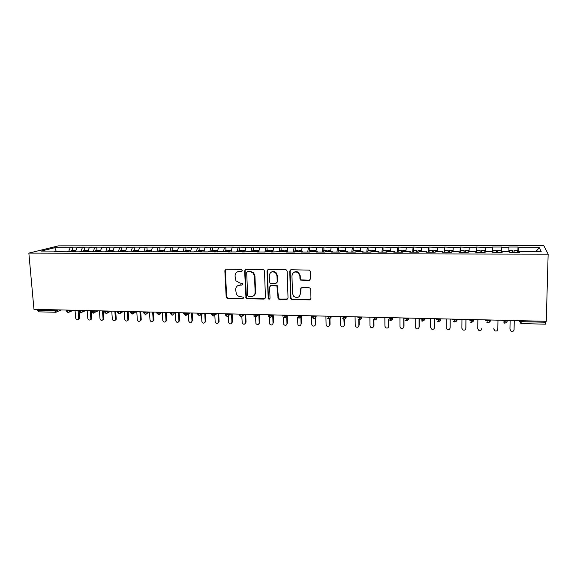 <?xml version="1.0" encoding="UTF-8"?>
<svg xmlns="http://www.w3.org/2000/svg" width="577" height="577" viewBox="0 0 577 577"><rect width="100%" height="100%" fill="white"/><g stroke="black" fill="none" stroke-linecap="round" stroke-linejoin="round"><path stroke-width="0.87" d="M242.29 270.404L241.251 269.365L226.184 269.25L224.842 270.707L226.206 297.559L227.526 298.432L242.491 298.698L243.444 297.696L243.278 297.169L240.458 296.628C238.719 296.535 237.371 295.712 236.404 294.169L235.64 289.697C235.784 286.87 237.226 285.334 239.967 285.081L241.914 285.11L242.867 284.093L242.672 283.516L239.873 283.033L235.95 280.804L235.041 276.08C235.185 273.238 236.635 271.68 239.376 271.414L241.337 271.435L242.29 270.404M308.983 280.509L310.433 279.023L310.231 271.399L309.524 270.13L291.176 269.748L289.748 271.233L290.584 298.085L291.053 299.138L292.099 299.593L309.503 299.903L310.953 298.439L310.707 289.315L310.101 288.125L309.178 287.793L301.684 287.692L300.249 289.164L300.379 293.679C299.492 297.516 297.306 298.439 293.808 296.448L292.496 293.556L291.955 275.864C292.654 272.229 294.717 271.168 298.15 272.683L299.867 275.943L299.953 278.907L300.559 280.097L308.983 280.509L310.044 280.061M33.956 309.308L28.85 253.108L548.15 254.154L546.268 321.302L33.956 309.308M264.475 271.031L263.992 269.957L262.968 269.531L245.997 269.401L244.626 270.865L245.975 298.078L247.208 298.785L264.078 299.088L265.463 297.645L264.475 271.031M268.406 269.574L285.651 269.704L286.567 270.029L287.173 271.212L288.024 298.042L286.61 299.492L279.254 299.362L278.157 298.85L276.924 286.004L271.01 285.492L269.61 286.949L270.022 298.165C269.748 299.218 269.163 299.427 268.247 298.785L267.007 271.053L268.406 269.574M28.85 253.108L58.45 245.86L543.722 245.499L548.15 254.154M56.164 251.096L54.808 247.706L41.162 251.074L56.907 251.096L54.613 251.68L69.435 251.11L67.199 251.702L74.303 251.709L76.503 251.118L82.085 251.125L79.907 251.723L94.859 251.146L92.738 251.738L99.972 251.752L102.064 251.154L107.748 251.161L105.692 251.76L112.998 251.767L115.025 251.168L120.766 251.175L118.768 251.774L126.147 251.788L128.116 251.183L133.914 251.19L131.974 251.796L147.185 251.211L145.31 251.817L152.833 251.824L154.672 251.219L160.586 251.226L158.776 251.839L166.371 251.846L168.145 251.233L174.117 251.24L172.372 251.853L187.785 251.262L186.111 251.875L193.858 251.889L195.502 251.269L201.589 251.276L199.981 251.897L207.807 251.904L209.379 251.283L215.531 251.291L213.995 251.918L229.61 251.312L228.146 251.94L236.13 251.947L237.558 251.32L243.833 251.327L242.441 251.954L258.2 251.348L256.88 251.976L265.031 251.99L266.307 251.356L272.712 251.363L271.471 251.998L287.375 251.384L286.206 252.019L294.53 252.034L295.648 251.392L302.189 251.399L301.1 252.041L309.51 252.055L310.549 251.413L317.148 251.421L316.146 252.062L324.642 252.077L325.601 251.428L332.273 251.435L331.349 252.084L339.932 252.099L340.812 251.449L347.549 251.457L346.712 252.113L355.389 252.12L356.175 251.464L362.991 251.478L362.241 252.135L371.011 252.142L371.711 251.485L378.591 251.493L377.935 252.156L386.792 252.171L387.405 251.507L394.358 251.514L393.788 252.178L402.746 252.192L403.265 251.529L410.297 251.536L409.821 252.199L418.873 252.214L419.299 251.543L426.403 251.55L426.021 252.228L435.173 252.236L435.498 251.565L442.689 251.572L442.4 252.25L451.647 252.264L451.878 251.586L459.141 251.594L458.953 252.272L468.308 252.286L468.437 251.608L475.78 251.615L475.693 252.3L485.149 252.315L485.178 251.63L492.599 251.637L492.614 252.322L502.178 252.337L502.098 251.644L509.606 251.659L509.729 252.351L519.394 252.365L519.213 251.666L519.163 252.358M54.808 247.706L70.156 247.706L68.851 251.11M72.529 250.202L72.284 247.158L70.156 247.706M72.284 247.158L79.078 247.158L76.979 247.699L82.36 247.699L81.09 251.125M84.675 250.209L84.437 247.151L82.36 247.699M84.437 247.151L91.289 247.151L89.247 247.699L94.678 247.699L93.438 251.139M96.936 250.223L96.705 247.151L94.678 247.699M96.705 247.151L103.622 247.151L101.624 247.699L107.113 247.699L105.908 251.154M109.305 250.238L109.082 247.151L107.113 247.699M109.082 247.151L116.064 247.144L114.123 247.699L119.663 247.699L118.487 251.175M121.79 250.245L121.574 247.144L119.663 247.699M121.574 247.144L128.621 247.144L126.738 247.699L132.328 247.699L131.188 251.19M134.391 250.259L134.181 247.144L132.328 247.699M134.181 247.144L141.293 247.136L139.468 247.699L145.108 247.699L144.005 251.204M147.106 250.267L146.911 247.136L145.108 247.699M146.911 247.136L154.088 247.136L152.321 247.699L158.019 247.699L156.944 251.219M159.944 250.281L159.757 247.136L158.019 247.699M159.757 247.136L167.005 247.136L165.296 247.699L171.044 247.699L170.006 251.233M172.905 250.288L172.725 247.129L171.044 247.699M172.725 247.129L180.038 247.129L178.394 247.699L184.193 247.699L183.197 251.255M185.989 250.303L185.816 247.129L184.193 247.699M185.816 247.129L197.471 247.699L196.512 251.269M199.195 250.317L199.029 247.129L197.471 247.699M199.029 247.129L206.479 247.122L204.965 247.699L210.879 247.699L209.949 251.283M212.524 250.324L212.365 247.122L210.879 247.699M212.365 247.122L224.41 247.699L223.523 251.305M225.982 250.339L225.838 247.122L224.41 247.699M225.838 247.122L233.433 247.115L232.048 247.699L238.077 247.699L237.19 251.478M239.57 250.353L239.433 247.115L238.077 247.699M239.433 247.115L251.875 247.692L250.973 251.752M253.296 250.36L253.166 247.115L251.875 247.692M253.166 247.115L265.809 247.692L264.908 251.99M267.151 250.375L267.028 247.107L265.809 247.692M267.028 247.107L279.881 247.692L279.03 252.012M281.136 250.389L281.028 247.107L279.881 247.692M281.028 247.107L294.09 247.692L293.289 252.034M295.265 250.404L295.172 247.1L294.09 247.692M295.172 247.1L308.443 247.692L307.692 252.055M309.532 250.411L309.445 247.1L308.443 247.692M309.445 247.1L322.94 247.692L322.24 252.077M323.942 250.425L323.863 247.093L322.94 247.692M323.863 247.093L337.581 247.692L336.932 252.099M337.913 252.099L338.49 250.461L338.432 247.093L337.581 247.692M338.432 247.093L352.367 247.692L351.775 252.12M353.196 250.454L353.138 247.086L352.367 247.692M353.138 247.086L367.304 247.692L366.77 252.142M368.126 250.49L367.996 247.086L367.304 247.692M367.996 247.086L382.4 247.692L381.916 252.163M383.041 250.541L383.005 247.079L382.4 247.692M383.005 247.079L397.647 247.692L397.221 252.185M398.195 250.743L398.166 247.079L397.647 247.692M398.166 247.079L413.045 247.684L412.685 252.207M413.5 251.269L413.485 247.071L413.045 247.684M413.485 247.071L428.61 247.684L428.307 252.228M428.956 252.228L428.963 247.071L428.61 247.684M428.963 247.071L444.333 247.684L444.088 252.25M444.571 252.25L444.333 247.684M444.593 247.064L460.222 247.684L460.042 252.279M460.352 252.279L460.222 247.684M460.396 247.064L476.277 247.684L476.162 252.3M476.299 252.3L476.277 247.684M476.357 247.057L492.506 247.684L492.462 251.637M501.507 252.337L501.593 247.05L492.491 247.05L492.506 247.684M501.593 247.05L501.665 247.684L508.9 247.684L508.914 251.659M517.879 252.358L517.995 247.05L508.791 247.05L508.9 247.684M517.995 247.05L518.16 247.684L539.365 247.684L541.212 251.695L519.213 251.666M502.098 251.644L502.077 252.337M518.16 247.684L518.218 252.358M535.73 251.687L539.365 247.684M501.665 247.684L501.651 252.337M475.78 251.615L475.787 252.3M485.344 247.684L485.279 251.63M459.141 251.594L459.169 252.272M469.195 247.684L469.072 251.608M442.689 251.572L442.725 252.25M453.212 247.684L453.032 251.586M426.403 251.55L426.468 252.228M437.395 247.684L437.164 251.565M410.297 251.536L410.377 252.199M421.744 247.684L421.462 251.55M394.358 251.514L394.459 252.178M406.251 247.684L405.919 251.529M378.591 251.493L378.707 252.156M390.917 247.692L390.535 251.507M362.991 251.478L363.121 252.135M375.735 247.692L375.31 251.493M347.549 251.457L347.7 252.113M360.712 247.692L360.236 251.471M332.273 251.435L332.431 252.091M345.839 247.692L345.32 251.457M317.148 251.421L317.328 252.07M331.119 247.692L330.549 251.435M302.189 251.399L302.377 252.048M316.542 247.692L315.929 251.421M290.058 271.031L290.036 270.31M287.375 251.384L287.584 252.026M302.11 247.692L301.454 251.399M272.712 251.363L272.935 252.005M287.822 247.692L287.122 251.384M258.2 251.348L258.438 251.983M273.671 247.692L272.849 251.76M243.833 251.327L244.085 251.961M259.664 247.692L258.741 251.983M229.61 251.312L229.877 251.94M245.788 247.692L244.821 251.961M215.531 251.291L215.805 251.918M232.048 247.699L231.031 251.94M201.589 251.276L201.878 251.897M218.438 247.699L217.378 251.918M187.785 251.262L188.088 251.875M204.965 247.699L203.854 251.904M174.117 251.24L174.434 251.86M191.614 247.699L190.468 251.882M160.586 251.226L160.911 251.839M178.394 247.699L177.204 251.86M147.185 251.211L147.524 251.817M165.296 247.699L164.063 251.846M133.914 251.19L134.268 251.803M152.321 247.699L151.044 251.824M120.766 251.175L121.134 251.781M139.468 247.699L138.155 251.803M107.748 251.161L108.123 251.76M126.738 247.699L125.382 251.788M94.859 251.146L95.241 251.745M114.123 247.699L112.731 251.767M82.085 251.125L82.482 251.723M101.624 247.699L100.218 251.68M69.435 251.11L69.846 251.709M89.247 247.699L87.855 251.514M37.527 309.395L37.599 310.202L54.526 310.599L54.454 309.791M55.515 312.251L38.709 311.84L37.599 310.202M56.907 251.096L57.325 251.687M76.979 247.699L75.601 251.363M545.719 321.288L545.489 324.173L521.803 323.596L521.925 321.685L545.691 322.247M66.99 310.08L68.302 312.51M79.583 310.376L80.859 312.821M92.298 310.671L93.539 313.123M105.129 310.974L106.154 313.484L107.863 312.445L108.05 311.407L108.815 311.061M118.083 311.277L119.078 313.801L121.733 311.364M131.167 311.587L132.126 314.119L134.78 311.667M144.373 311.897L145.303 314.436C146.709 313.917 147.344 313.39 147.222 312.864L147.95 311.977M157.709 312.207L158.603 314.761L161.25 312.287M171.174 312.525L172.04 315.085C172.025 316.037 174.86 312.669 174.03 313.059L174.672 312.604M187.33 314.458L189.934 312.958M184.777 312.842L185.606 315.417C187.035 314.898 187.698 314.191 187.604 313.282L188.239 312.922M201.092 314.71L203.457 313.275M198.51 313.16L199.303 315.749C202.967 313.643 200.601 313.679 201.308 313.614L201.928 313.239M214.983 314.948L217.111 313.599M212.379 313.484L213.137 316.088C216.678 314.112 214.514 314.018 215.142 313.953L215.755 313.563M229.019 315.186L230.901 313.917M226.393 313.816L227.107 316.427C230.483 314.775 228.571 314.314 229.119 314.292L229.725 313.895M243.184 315.41L244.828 314.249M240.537 314.148L241.222 316.773C243.278 315.309 243.948 314.595 243.242 314.631L243.833 314.22M257.501 315.626L258.893 314.573M254.832 314.479L255.474 317.119C257.421 315.9 258.099 315.186 257.508 314.977L258.078 314.559M271.955 315.828L273.101 314.905M269.271 314.818L269.877 317.465M286.545 316.023L287.447 315.244M283.855 315.157L284.418 317.819C287.937 315.98 285.716 316.405 286.466 315.677L287.007 315.237M301.281 316.196L301.937 315.583M298.59 315.504L299.117 318.179C301.079 316.989 301.764 316.275 301.172 316.037L301.692 315.576M316.153 316.347L316.571 315.929M313.477 315.85L313.96 318.54C317.444 316.701 315.345 316.989 316.03 316.391L316.528 315.922M328.515 316.203L328.955 318.908C332.417 317.112 330.361 317.408 331.039 316.759L331.523 316.275M345.767 317.278L346.301 316.622M343.712 316.564L344.224 325.183L344.563 324.75L344.015 326.048M360.87 317.696L361.39 316.975M359.067 316.917L359.421 319.651M376.146 318.1L376.637 317.328M374.588 317.285L374.891 320.026C378.288 318.353 376.341 318.67 377.019 317.869L377.43 317.35M390.268 317.653L390.528 320.401C393.882 318.807 392.014 319.031 392.67 318.244L393.052 317.718M406.114 318.021L406.323 320.79L405.126 320.365M422.133 318.396L422.292 321.18L421.131 320.783M438.318 318.778L438.433 321.569C441.362 320.408 439.898 320.812 440.64 319.406L440.936 318.836M454.683 319.16L454.748 321.966L453.645 321.627M471.229 319.55L471.236 322.37L470.161 322.045M487.947 319.939L487.904 322.774L486.858 322.471M504.853 320.336L504.76 323.185L503.728 322.896M241.994 271.168L237.601 271.781M238.02 285.521L242.607 284.814M225.852 269.293L225.326 270.469L226.689 297.27L228.002 298.143L243.213 298.374M245.593 269.459L245.081 270.627L246.422 297.782L247.656 298.497L265.074 298.677M247.656 271.486L246.696 272.51L247.648 295.727L248.687 296.766L250.757 296.802C253.512 296.571 254.969 295.035 255.135 292.193L254.507 276.275L253.245 273.145L249.733 271.5L247.439 271.507M253.404 295.951C254.854 295.049 255.575 293.7 255.568 291.912L255.135 292.193M248.103 271.24L250.173 271.262L253.685 272.899L254.947 276.022L255.568 291.912M270.447 285.601L276.275 285.283L277.321 285.738L278.547 298.554L279.643 299.066L287.671 299.037M267.916 269.654L267.425 270.808L268.406 297.84L268.658 298.489L269.805 298.821M276.996 275.792L275.59 272.806C272.128 270.959 270 271.933 269.207 275.719L269.87 282.946L270.938 283.415L275.806 283.48L277.205 282.009L276.996 275.792L277.393 275.539L275.986 272.56C274.428 271.334 272.842 271.204 271.219 272.185M276.78 283.098L277.205 282.009M277.393 275.539L277.602 281.749M293.816 272.409C295.345 271.385 296.91 271.392 298.511 272.438L300.22 275.691L300.307 278.648L300.913 279.838L309.322 280.249M299.182 296.6L300.379 293.679M300.978 287.865L300.732 293.39M290.592 269.863L290.123 270.988L290.959 297.79L291.421 298.843L292.467 299.297L310.635 299.384M71.627 250.202L70.344 251.709M72.897 251.709L73.943 250.223L74.613 250.375M73.878 251.709L75.147 250.202M75.046 310.267L75.688 318.107C76.258 319.781 77.167 320.156 78.422 319.254L78.703 318.187L79.568 317.812L79.287 318.872L78.284 319.406M78.703 318.187L78.068 310.339M79.568 317.812L79.107 312.056M83.809 250.209L82.554 251.723M85.136 251.731L86.153 250.238L86.824 250.396M86.117 251.731L87.358 250.216M87.17 310.556L87.791 318.425C88.396 320.148 89.334 320.509 90.596 319.507L90.834 318.504L91.678 318.129L91.44 319.124L90.409 319.73M90.834 318.504L90.221 310.628M91.678 318.129L91.101 310.65M96.099 250.223L94.989 251.356M97.484 251.745L98.472 250.245L99.143 250.425M98.479 251.745L99.684 250.223M99.403 310.844L100.001 318.749C100.658 320.523 101.617 320.855 102.879 319.745L103.074 318.829L103.896 318.446L103.701 319.362L102.648 320.055M103.074 318.829L102.475 310.916M103.896 318.446L103.333 310.931M108.505 250.23L107.502 251.161M109.947 251.767L110.907 250.259L111.585 250.454M110.95 251.767L112.126 250.238M111.75 311.133L112.327 319.074C113.034 320.906 114.022 321.209 115.277 319.983L115.429 319.153L116.229 318.771L116.078 319.593L114.996 320.379M115.429 319.153L114.852 311.205M116.229 318.771L115.688 311.219M121.026 250.245L120.052 251.175M122.526 251.781L123.464 250.267L124.134 250.483M123.536 251.781L124.682 250.245M124.206 311.421L124.769 319.398C125.534 321.295 126.543 321.569 127.791 320.199L127.892 319.485L128.671 319.095L128.57 319.817L127.467 320.711M127.892 319.485L127.337 311.493M128.671 319.095L128.152 311.515M133.669 250.259L132.724 251.19M135.227 251.803L136.129 250.281L136.807 250.519M136.244 251.803L137.355 250.259M136.785 311.717L137.319 319.73C138.163 321.692 139.194 321.923 140.413 320.415L140.478 319.817L141.235 319.427L141.163 320.026L140.045 321.036M140.478 319.817L139.944 311.789M141.235 319.427L140.73 311.811M146.421 250.267L145.505 251.204M148.044 251.817L148.916 250.295L149.594 250.555M149.068 251.824L150.143 250.274M149.472 312.013L149.991 320.062C150.914 322.096 151.96 322.276 153.143 320.61L153.908 319.759L153.871 320.221L152.746 321.367M153.179 320.148L152.667 312.085M153.908 319.759L153.424 312.107M159.302 250.281L158.415 251.226M160.976 251.839L161.827 250.303L162.498 250.598M162.022 251.839L163.06 250.281M162.281 312.316L162.779 320.401C163.789 322.5 164.856 322.63 165.981 320.805L166.688 320.408L165.563 321.706M165.996 320.487L165.505 312.388M166.703 320.091L166.241 312.402M172.299 250.288L171.441 251.24M174.167 251.334L174.86 250.317L175.531 250.642M175.091 251.86L176.093 250.295M175.213 312.619L175.689 320.74C176.793 322.904 177.875 322.983 178.935 320.985L179.613 320.588L178.502 322.038M178.935 320.826L178.466 312.691M179.613 320.43L179.173 312.705M185.419 250.303L184.597 251.255M187.374 251.255L188.015 250.331L188.686 250.692M188.282 251.875L189.249 250.303M188.318 313.888L188.715 321.086C189.927 323.308 191.016 323.336 191.99 321.173L191.55 313.001M191.99 321.173L192.646 320.769L192.228 313.015M198.668 250.317L197.875 251.269M200.681 251.276L201.294 250.339L201.964 250.75M201.69 251.493L202.534 250.317M201.503 314.458L201.878 321.562C203.169 323.668 204.265 323.654 205.174 321.519L205.809 321.115L204.763 322.709M205.174 321.519L204.756 313.311M205.809 321.115L205.405 313.325M212.04 250.324L211.283 251.291M214.11 251.291L214.702 250.353L215.372 250.822M215.192 251.291L215.942 250.331M214.817 315.056L215.185 322.074C216.555 324.036 217.652 323.964 218.488 321.872L219.087 321.468L218.077 323.048M218.488 321.872L218.092 313.621M219.087 321.468L218.712 313.636M225.542 250.339L224.814 251.305M227.677 251.305L228.24 250.368L228.91 250.901M228.766 251.312L229.487 250.339M228.254 315.698L228.629 322.586C230.064 324.397 231.161 324.274 231.925 322.226L232.502 321.815L231.528 323.387M231.925 322.226L231.55 313.938M232.502 321.815L232.149 313.946M239.174 250.353L238.481 251.32M241.374 251.327L241.907 250.375L242.578 250.995M242.47 251.327L243.155 250.353M241.821 316.384L242.217 323.091C243.703 324.757 244.792 324.591 245.492 322.579L246.04 322.168L245.11 323.726M245.492 322.579L245.138 314.256M246.04 322.168L245.708 314.263M252.942 250.36L252.286 251.341M255.2 251.341L255.791 250.368L256.376 251.11M256.311 251.341L256.96 250.368M255.524 317.119L255.936 323.589C257.465 325.118 258.546 324.901 259.188 322.94L259.708 322.529L258.821 324.065M259.188 322.94L258.864 314.602M259.708 322.529L259.398 314.588M266.92 250.396L266.206 251.406M269.163 251.363L269.726 250.375L270.31 251.262M270.288 251.363L270.974 250.404M269.329 317.372L269.798 324.079C271.356 325.478 272.423 325.226 273.015 323.308L272.669 324.404M273.015 323.308L272.726 315.208M273.505 322.889L273.224 314.912M267.274 270.894L267.324 270.079M280.956 250.411L280.22 251.738M283.264 251.377L283.79 250.389L284.367 251.377M284.396 251.377L285.045 250.418M283.271 317.408L283.797 324.555C285.37 325.846 286.43 325.551 286.978 323.675L286.654 324.736M286.978 323.675L286.726 315.864M287.44 323.257L287.187 315.468M295.121 250.425L294.4 252.034M297.508 251.392L297.999 250.404L298.54 251.399M298.655 251.399L299.261 250.425M297.335 317.09L297.927 325.024C299.521 326.207 300.574 325.882 301.079 324.043L300.783 325.067M301.079 324.043L300.877 317.09M301.511 323.625L301.295 316.182M309.438 250.44L308.76 252.055M311.89 251.413L312.352 250.418L312.849 251.413M313.044 251.413L313.614 250.44M311.522 315.807L311.746 324.324L312.2 325.493C313.801 326.575 314.84 326.221 315.323 324.418L315.049 325.399M315.323 324.418L315.157 318.122M315.72 323.993L315.561 317.718M323.892 250.454L323.264 252.077M326.416 251.428L326.842 250.425L327.303 251.428M327.585 251.435L328.111 250.454M325.897 316.146L326.092 324.707L326.618 325.947C328.219 326.943 329.251 326.56 329.705 324.801L329.46 325.724M329.705 324.801L329.568 318.807M330.073 324.375L329.943 318.634M341.086 251.449L341.483 250.44L341.901 251.449M342.269 251.449L342.745 250.468M340.408 316.484L340.581 325.089L341.166 326.402C342.774 327.318 343.798 326.914 344.224 325.183M344.563 324.75L344.462 319.24M353.232 250.476L352.706 252.12M355.879 251.716L356.269 250.454L356.644 251.471M357.105 251.471L357.538 250.483M355.071 316.823L355.216 325.471L355.858 326.849C357.473 327.7 358.483 327.274 358.894 325.565L358.721 326.358M358.894 325.565L358.8 319.528M359.197 325.132L359.118 319.615M370.816 252.142L371.199 250.468L368.054 250.468L367.657 252.142M371.199 250.468L371.552 251.637M372.086 251.485L372.475 250.497M369.879 317.177L369.994 325.861L370.701 327.289C372.309 328.082 373.319 327.642 373.708 325.962L373.571 326.669M375.389 250.771L375.252 251.493M373.708 325.962L373.636 319.543M373.983 325.522L373.91 319.737M383.171 250.505L382.753 252.163M385.948 252.163L386.287 250.483L386.626 252.171M387.203 251.723L387.564 250.512M384.837 317.523L384.924 326.25L385.681 327.736C387.297 328.472 388.292 328.01 388.674 326.351L388.573 326.971M390.629 250.548L390.42 251.507M388.674 326.351L388.617 319.29M388.912 325.911L388.862 319.593M398.375 250.519L398.007 252.185M401.231 252.192L401.527 250.497L401.816 252.192M402.465 252.192L402.811 250.519M402.753 250.497L405.977 250.497L405.746 251.529M399.948 317.877L399.998 326.654L400.813 328.176C402.429 328.861 403.424 328.385 403.792 326.748L403.72 327.26M403.792 326.748L403.749 317.97M404.001 326.308L403.958 317.97L406.121 318.937L408.494 318.627L408.848 318.086M413.731 250.533L413.421 252.207M416.681 252.214L416.926 250.512L417.164 252.214M417.921 252.214L418.21 250.533M421.52 250.714L421.232 251.55M415.209 318.237L415.231 327.051L416.104 328.616C417.712 329.258 418.7 328.775 419.068 327.152L419.025 327.548M419.068 327.152L419.053 318.324M419.234 326.705L419.219 318.331M429.245 250.548L428.992 252.228M432.288 252.236L432.483 250.526L432.663 252.236M433.543 252.236L433.774 250.548M437.164 251.536L437.027 250.526L436.876 251.565M430.63 318.598L430.622 327.455L431.538 329.056C433.154 329.662 434.142 329.164 434.495 327.563L434.474 327.823M434.495 327.563L434.51 318.684M434.625 327.109L434.647 318.692M444.917 250.562L444.73 252.25M448.055 252.257L448.206 250.541L448.329 252.257M449.324 252.257L449.497 250.562M452.887 251.586L452.794 250.541L452.685 251.586M446.209 318.958L446.172 327.866L447.132 329.503C448.747 330.073 449.728 329.561 450.082 327.974L450.074 328.097M450.082 327.974L450.132 319.052M450.175 327.52L450.226 319.052M460.756 250.577L460.626 252.279M463.987 252.279L464.088 250.555L464.153 252.279M465.271 252.286L465.379 250.577M468.769 251.608L468.726 250.555L468.661 251.608M461.953 319.326L461.874 328.284L462.884 329.943C464.499 330.484 465.48 329.965 465.827 328.385L465.834 328.342M465.827 328.385L465.913 319.42M465.884 327.931L465.964 319.42M476.761 250.591L476.696 252.3M480.086 252.308L480.136 250.569L480.143 252.308M481.427 250.591L481.384 252.308M484.81 252.315L484.824 250.569L484.788 252.315M477.857 319.701L477.749 328.702L478.795 330.39C480.417 330.902 481.398 330.369 481.745 328.803L481.759 328.45M481.745 328.803L481.759 328.349M492.895 252.322L492.938 250.577L492.931 252.322M492.938 250.577L496.357 250.584L496.357 252.329M497.67 252.329L497.662 250.584L497.605 252.329M497.662 250.584L501.096 250.584L501.11 252.337M493.775 328.789L494.871 330.845C496.494 331.321 497.482 330.787 497.821 329.229L497.973 320.17M493.775 328.659L493.782 329.121M509.21 251.659L509.296 250.591L509.332 251.659M512.802 252.351L512.737 250.62M514.129 252.351L514.071 250.598L513.948 252.351M517.519 250.627L517.605 252.358M510.169 320.459L509.938 329.085L511.121 331.292C512.744 331.746 513.732 331.205 514.071 329.655L514.258 320.552M510.111 320.459L509.938 329.085M55.803 312.207L54.526 310.599L58.335 309.878M521.947 320.733L521.925 321.685L519.264 321.086L519.271 320.675M57.455 309.856L57.058 311.652L56.214 312.171M66.066 310.058L67.062 310.895L70.783 310.174M69.918 310.152L69.579 311.876L73.582 310.238M82.497 310.448L83.34 310.462M95.198 310.743L96.013 310.765M108.022 311.039L108.043 311.407L105.187 311.804L104.12 310.953M120.961 311.349L118.141 312.107L117.052 311.255M134.03 311.652L134.059 312.02L131.224 312.417L130.099 311.558M147.229 311.962L144.43 312.734L143.276 311.868M160.55 312.272L157.759 313.051L156.576 312.179M174.002 312.59L171.225 313.369L170.013 312.496M186.241 315.302L187.583 312.907L187.612 313.275L184.82 313.693L183.573 312.813M199.959 315.626L201.308 313.224L201.308 313.614L198.553 314.018L197.247 313.131M215.127 313.549L215.142 313.953L212.423 314.342L211.067 313.455M215.163 313.549L213.807 315.958M229.105 313.881L229.119 314.292L226.429 314.681L225.016 313.78M229.163 313.881L227.792 316.29M243.227 314.205L243.242 314.631L240.58 315.013L239.109 314.112M243.292 314.213L241.922 316.629M257.486 314.544L257.508 314.977L254.868 315.352L253.346 314.443M257.573 314.544L256.195 316.968M271.897 314.876L271.911 315.323L269.3 315.698L267.721 314.782M271.991 314.883L272.005 315.266L272.467 314.891M286.452 315.222L286.466 315.677L283.884 316.037L282.247 315.121M286.56 315.222L285.182 317.66M301.158 315.561L301.172 316.037L298.619 316.391L296.917 315.468M301.273 315.569L299.903 318.006M316.016 315.915L316.03 316.391L313.499 316.744L311.746 315.814M316.146 315.915L314.775 318.36M331.025 316.261L331.039 316.759L328.537 317.098L326.719 316.16M331.169 316.268L329.799 318.713M346.193 316.622L346.207 317.126L343.733 317.458L341.851 316.521M346.344 316.622L346.351 317.018L346.662 316.629M361.527 316.975L361.534 317.494L359.082 317.826L357.141 316.874M361.678 316.982L361.685 317.379L361.967 316.989M377.012 317.343L377.019 317.869L374.596 318.194L372.591 317.235M377.178 317.343L375.836 319.788M392.67 317.711L392.67 318.244L390.276 318.562L388.198 317.602M392.836 317.711L391.509 320.148M408.66 318.078L407.355 320.516M424.484 318.454L424.484 319.016L422.133 319.319L419.919 318.749L419.919 318.345M424.658 318.454L424.658 318.857L424.802 318.461M440.648 318.829L440.64 319.406L438.318 319.701L436.039 319.124L436.039 318.72M440.821 318.836L439.559 321.252M456.984 319.211L456.977 319.802L454.676 320.091L452.325 319.514L452.325 319.103M457.164 319.218L457.164 319.629L457.236 319.218M473.501 319.6L473.493 320.199L471.214 320.487L468.784 319.896L468.791 319.492M473.681 319.608L473.681 320.011L473.717 319.608M490.198 319.99L490.19 320.603L487.933 320.884L485.43 320.293L485.437 319.882M490.378 319.997L489.224 322.355M502.228 320.271L502.257 320.689L502.264 320.271M507.262 320.394L507.068 321.007C507.399 321.815 506.628 322.536 504.76 323.185M519.199 320.668L520.786 323.329L521.796 323.596M78.638 310.354L79.648 311.198L82.525 310.801L82.215 312.078L85.901 310.527M68.663 312.467L69.579 311.876L68.115 312.561M91.317 310.65L92.356 311.501L95.227 311.104L94.981 312.272L98.321 310.815M81.234 312.77L82.215 312.078L80.672 312.864M93.921 313.08L94.981 312.272L93.351 313.174M106.731 313.39L110.834 311.111M119.663 313.7L123.435 311.407M132.724 314.011L136.136 311.703M145.909 314.328L148.931 311.998M159.223 314.653L161.834 312.301M172.667 314.97L174.86 312.604M270.613 317.314L271.911 315.323C272.445 315.648 271.767 316.362 269.87 317.465M344.981 319.067L346.207 317.126C345.544 317.804 347.527 317.53 344.108 319.276M360.329 319.427L361.534 317.494C360.856 318.259 362.832 317.92 359.413 319.651L358.079 319.095M423.367 320.884L424.484 319.016C423.684 320.163 425.631 319.701 422.292 321.18M455.931 321.62L456.977 319.802C457.143 320.747 456.393 321.468 454.748 321.966M472.484 321.988L473.493 320.199C473.991 320.762 473.241 321.49 471.236 322.37M502.257 320.689L504.839 321.281L507.068 321.007L507.082 320.386M487.904 322.774C489.772 322.11 490.537 321.382 490.19 320.603L490.371 320.408M239.837 271.176L239.376 271.414M242.369 284.843L241.914 285.11M240.421 284.814L239.967 285.081M242.946 298.41L242.491 298.698M228.002 298.143L227.526 298.432M226.537 296.672L226.054 296.96M225.326 270.469L224.842 270.707M241.792 271.19L241.337 271.435M264.49 298.792L264.078 299.088M247.656 298.497L247.208 298.785M246.177 297.011L245.73 297.299M245.081 270.627L244.626 270.865M254.947 276.022L254.507 276.275M250.173 271.262L249.733 271.5M286.993 299.196L286.61 299.492M279.643 299.066L279.254 299.362M278.143 297.566L277.753 297.862M277.775 286.783L277.378 287.058M276.275 285.283L275.871 285.557M271.414 285.226L271.01 285.492M268.406 297.84L267.995 298.129M267.425 270.808L267.007 271.053M292.467 299.297L292.099 299.593M290.959 297.79L290.584 298.085M290.123 270.988L289.748 271.233M66.131 310.779L67.999 312.554M61.357 309.95L55.601 312.251M78.696 311.068L80.564 312.857M91.375 311.371L93.243 313.167M104.177 311.667L106.053 313.477M117.102 311.969L118.977 313.794M130.15 312.272L132.032 314.112M143.32 312.583L145.209 314.436M156.627 312.893L158.516 314.753M170.056 313.203L171.953 315.085M183.616 313.52L185.527 315.417M197.305 313.838L199.231 315.749M211.168 314.342L213.064 316.088M225.189 314.876L227.042 316.427M239.361 315.403L241.157 316.766M253.678 315.907L255.416 317.112M268.154 316.398L269.82 317.465M282.766 316.874L284.367 317.819M297.53 317.336L299.066 318.179M312.445 317.79L313.917 318.54M327.505 318.23L328.919 318.908M342.716 318.67L344.072 319.276M373.6 319.521L374.862 320.026M389.28 319.947L390.499 320.401M408.487 318.078L408.494 318.627C407.687 319.781 409.677 319.269 406.323 320.79M437.301 321.201L438.419 321.569M226.689 297.27L226.206 297.559M246.422 297.782L245.975 298.078M253.685 272.899L253.245 273.145M278.547 298.554L278.157 298.85M277.321 285.738L276.924 286.004M268.658 298.489L268.247 298.785M275.986 272.56L275.59 272.806M298.511 272.438L298.15 272.683M291.421 298.843L291.053 299.138M71.526 250.202L74.072 250.202M75.046 250.202L76.034 250.202M79.287 318.872L78.422 319.254M83.708 250.209L86.283 250.216M87.264 250.216L88.331 250.216M91.44 319.124L90.596 319.507M96.006 250.223L98.602 250.223M99.59 250.223L100.737 250.223M103.701 319.362L102.879 319.745M108.411 250.23L111.036 250.238M112.032 250.238L113.258 250.238M116.078 319.593L115.277 319.983M120.939 250.245L123.586 250.245M124.589 250.245L125.894 250.252M128.57 319.817L127.791 320.199M133.583 250.259L136.251 250.259M137.268 250.259L138.653 250.259M141.163 320.026L140.413 320.415M146.342 250.267L149.032 250.267M150.063 250.274L151.527 250.274M153.871 320.221L153.143 320.61M159.216 250.281L161.935 250.281M162.974 250.281L164.524 250.281M166.688 320.408L165.981 320.805M172.22 250.288L174.968 250.295M176.014 250.295L177.651 250.295M179.613 320.588L178.935 320.985M185.347 250.303L188.116 250.303M189.177 250.303L190.9 250.31M198.596 250.317L201.395 250.317M202.462 250.317L204.272 250.317M211.968 250.324L214.795 250.331M215.877 250.331L217.781 250.331M225.477 250.339L228.333 250.339M229.415 250.339L231.413 250.346M239.116 250.353L241.994 250.353M243.09 250.353L245.182 250.353M252.885 250.36L255.791 250.368M256.902 250.368L259.087 250.368M266.783 250.375L269.726 250.375M270.844 250.382L273.13 250.382M280.826 250.389L283.79 250.389M284.923 250.389L287.31 250.396M295.006 250.404L297.999 250.404M299.146 250.404L301.627 250.404M309.322 250.411L312.352 250.418M313.506 250.418L316.095 250.418M323.784 250.425L326.842 250.425M328.01 250.432L330.7 250.432M338.396 250.44L341.483 250.44M342.659 250.44L345.457 250.447M353.146 250.454L356.269 250.454M357.452 250.454L360.365 250.461M372.403 250.468L375.425 250.476M383.106 250.476L386.287 250.483M387.499 250.483L390.636 250.483M398.318 250.49L401.527 250.497M413.68 250.505L416.926 250.512M418.166 250.512L421.426 250.512M429.209 250.519L432.483 250.526M433.738 250.526L437.027 250.526M444.889 250.533L448.206 250.541M449.469 250.541L452.794 250.541M460.742 250.548L464.088 250.555M465.365 250.555L468.726 250.555M476.753 250.562L480.136 250.569M481.427 250.569L484.824 250.569M509.296 250.591L512.751 250.598M514.071 250.598L517.54 250.598"/></g></svg>
